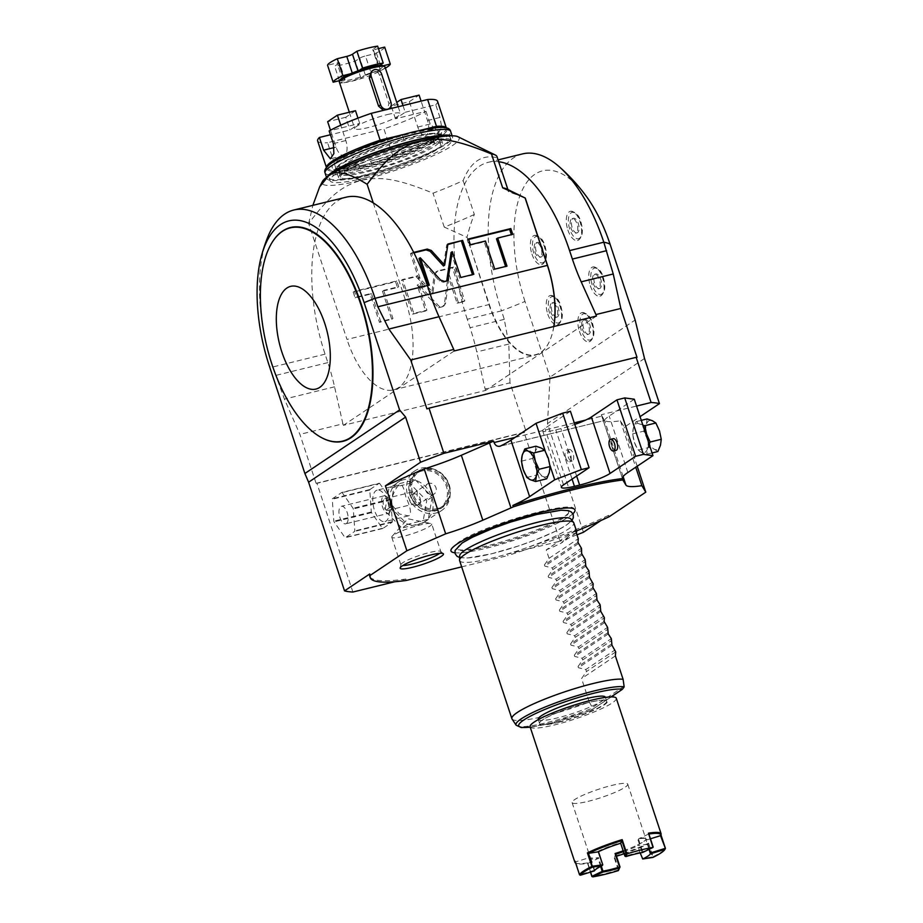 <?xml version="1.0" encoding="UTF-8"?>
<svg xmlns="http://www.w3.org/2000/svg" width="923" height="923" viewBox="0 0 923 923"><rect width="100%" height="100%" fill="white"/><g stroke="black" fill="none" stroke-linecap="round" stroke-linejoin="round"><path stroke-width="0.69" stroke-dasharray="4.62 3.46" d="M461.673 566.872L507.604 555.6L507.131 554.192L560.053 541.213L524.102 432.529L316.947 483.352L352.886 592.035M394.802 581.755L405.808 579.056L406.27 580.463M437.283 508.608A20.894 18.241 -123.9 0 1 412.823 493.401A20.894 18.241 -123.9 0 1 424.303 469.369A20.894 18.241 -123.9 0 1 448.763 484.587A20.894 18.241 -123.9 0 1 437.283 508.608M576.471 530.956A150.334 22.302 -18.3 0 1 507.604 555.6M572.883 513.765A65.302 9.68 161.7 0 1 569.11 516.661A65.302 9.68 -18.3 0 1 510.534 541.397A65.302 9.68 -18.3 0 1 454.912 552.773M634.286 399.209L609.192 416.054A60.133 8.918 161.7 0 0 604.115 420.611L499.712 446.317M570.426 411.243L544.847 428.41A24.056 3.565 161.7 0 0 542.689 430.891A24.056 3.565 161.7 0 0 555.784 429.876L560.953 428.607A24.056 3.565 161.7 0 0 574.787 424.442M500.451 446.051L604.115 420.611L601.877 416.1L585.69 420.069M601.877 416.1L601.404 414.681L636.558 406.062M601.404 414.681A60.133 8.918 161.7 0 0 601.473 415.188A60.133 8.918 161.7 0 0 601.6 415.465L604.461 420.161A60.133 8.918 161.7 0 0 620.371 420.773L624.306 427.222L640.054 416.654M620.371 420.773L635.739 467.223M637.205 466.242L624.306 427.222M647.992 440.652A15.033 6.992 76.2 0 1 647.565 448.359A15.033 6.992 76.2 0 1 641.473 452.443A15.033 6.992 76.2 0 1 634.389 442.255A15.033 6.992 76.2 0 1 633.397 427.995A15.033 6.992 76.2 0 1 639.477 423.911A15.033 6.992 76.2 0 1 643.919 428.341M657.868 451.532L654.407 449.27L649.088 447.47L638.012 450.182L634.389 442.255L632.624 433.879L633.397 427.995L636.016 421.649L642.87 425.168M649.088 447.47L647.311 439.094L643.7 431.168L632.624 433.879M652.065 452.951L646.792 454.243L641.473 452.443L638.012 450.182M649.146 444.125L647.565 448.359L646.792 454.243M616.056 450.355A6.011 2.792 76.2 0 1 612.191 446.155A6.011 2.792 76.2 0 1 613.195 438.679M565.649 457.566A6.011 2.792 -103.8 0 0 569.514 461.777A6.011 2.792 -103.8 0 0 570.518 454.301A6.011 2.792 -103.8 0 0 566.653 450.089A6.011 2.792 -103.8 0 0 565.649 457.566M549.935 465.319L545.331 451.393M549.75 464.754A15.033 6.992 -103.8 0 0 548.32 458.189A15.033 6.992 76.2 0 0 545.678 452.443A15.033 6.992 -103.8 0 0 541.236 448.013A15.033 6.992 -103.8 0 0 535.144 452.097A15.033 6.992 -103.8 0 0 536.148 466.369A15.033 6.992 -103.8 0 0 543.232 476.545A15.033 6.992 -103.8 0 0 549.323 472.461A15.033 6.992 -103.8 0 0 549.75 464.754M521.449 461.154L532.525 458.443L536.148 466.369L537.913 474.745L543.232 476.545L546.693 478.806M526.837 477.456L537.913 474.745M535.917 446.201L535.144 452.097L532.525 458.443M569.237 449.455A6.011 2.792 76.2 0 0 568.233 456.931A6.011 2.792 -103.8 0 0 572.11 461.142A6.011 2.792 -103.8 0 0 573.102 453.666A6.011 2.792 76.2 0 0 569.237 449.455L566.653 450.089M641.289 420.357L636.016 421.649M643.7 431.168L646.319 424.822L647.092 418.927M647.311 439.094A15.033 6.992 76.2 0 1 646.319 424.822A15.033 6.992 76.2 0 1 652.411 420.738A15.033 6.992 76.2 0 1 659.495 430.914A15.033 6.992 -103.8 0 1 660.499 445.186A15.033 6.992 -103.8 0 1 654.407 449.27A15.033 6.992 -103.8 0 1 647.311 439.094M644.508 358.482L547.489 423.588L583.428 532.271M600.908 520.549L608.661 515.346L609.122 516.753M547.489 423.588L550.027 377.149L635.139 320.027M637.008 357.374L426.922 408.924M267.312 238.203A126.278 58.691 -103.8 0 0 272.747 366.985L284.434 399.117L299.906 434.387L316.093 483.306A183.4 27.205 161.7 0 0 316.947 483.352M405.808 579.056A150.334 22.302 -18.3 0 1 369.765 576.229M316.093 483.306L526.179 431.756A183.4 27.205 161.7 0 1 524.102 432.529M510.004 382.837L508.804 344.071L504.293 319.335L501.501 310.866L467.269 319.266L470.072 327.734A120.267 55.899 76.2 0 1 476.764 351.928L485.106 388.952L510.004 382.837L526.179 431.756M485.106 388.952L485.602 390.441L343.402 425.33L342.906 423.83L299.906 434.387M522.556 153.899A126.278 58.691 76.2 0 0 501.501 310.866A183.4 27.205 161.7 0 0 524.991 301.44L550.027 377.149M576.99 534.798A183.4 27.205 -18.3 0 1 560.053 541.213M608.661 515.346A150.334 22.302 -18.3 0 1 507.131 554.192M524.991 301.44A105.06 48.827 76.2 0 1 524.552 185.777A105.06 48.827 76.2 0 1 586.636 196.784M531.948 254.09A15.033 6.992 -103.8 0 0 541.616 264.601A15.033 6.992 -103.8 0 0 544.12 245.922A15.033 6.992 -103.8 0 0 534.452 235.411A15.033 6.992 -103.8 0 0 531.948 254.09M547.801 314.201A15.033 6.992 -103.8 0 0 557.469 324.711A15.033 6.992 -103.8 0 0 559.984 306.021A15.033 6.992 -103.8 0 0 550.316 295.51A15.033 6.992 -103.8 0 0 547.801 314.201M579.425 331.311A15.033 6.992 -103.8 0 0 589.093 341.822A15.033 6.992 -103.8 0 0 591.608 323.142A15.033 6.992 -103.8 0 0 581.94 312.62A15.033 6.992 -103.8 0 0 579.425 331.311M590.305 285.68A15.033 6.992 -103.8 0 0 599.973 296.191A15.033 6.992 -103.8 0 0 602.477 277.5A15.033 6.992 -103.8 0 0 592.808 266.989A15.033 6.992 -103.8 0 0 590.305 285.68M567.864 229.989A15.033 6.992 -103.8 0 0 577.533 240.499A15.033 6.992 -103.8 0 0 580.048 221.808A15.033 6.992 -103.8 0 0 570.368 211.298A15.033 6.992 -103.8 0 0 567.864 229.989M467.269 319.266A126.278 58.691 76.2 0 1 464.431 184.531A126.278 58.691 76.2 0 1 488.336 162.298A126.278 58.691 76.2 0 1 498.443 161.698A126.278 58.691 76.2 0 1 498.697 161.733M506.439 188.834A102.222 15.16 -18.3 0 1 508.25 190.634A102.222 15.16 -18.3 0 1 508.354 191.649L497.151 157.775C482.071 154.06 470.73 161.675 463.138 180.608A102.222 15.16 -18.3 0 1 433.025 193.195C396.798 178.358 380.507 176.455 361.424 180.25A72.156 10.707 -18.3 0 1 322.415 181.508M553.858 326.5A71.856 33.401 -103.8 0 1 550.016 340.16A71.856 33.401 -103.8 0 1 489.317 304.475L467.038 237.13C469.403 227.912 471.826 220.366 474.341 214.482L463.138 180.608M497.047 156.76A102.222 15.16 -18.3 0 1 497.151 157.775M523.779 197.314L508.354 191.649M596.431 316.058L485.602 390.441M553.777 326.523A72.156 33.54 76.2 0 1 549.889 340.449A72.156 33.54 76.2 0 1 535.352 355.078A72.156 33.54 76.2 0 1 488.936 304.613L467.038 237.13M474.341 214.482A102.222 15.16 -18.3 0 1 444.228 227.07L466.646 237.223M444.228 227.07L433.025 193.195M457.889 136.708A72.156 10.707 -18.3 0 1 432.991 155.825A72.156 10.707 -18.3 0 1 361.424 180.25C342.941 185.661 330.261 194.684 308.663 223.528L346.99 339.445L489.317 304.475M434.191 274.65L436.787 271.627L452.374 267.808L463.577 301.683L457.127 303.263L448.047 275.815L444.448 303.99L442.936 306.54L438.621 307.809L417.15 285.219L425.665 310.982L412.604 314.189L401.401 280.315L416.123 276.704L431.814 293.202L434.191 274.65L437.998 270.808L453.597 266.989L464.8 300.863L458.35 302.444L449.27 275.008L445.671 303.171L444.159 305.721L439.833 306.99L418.361 284.399L426.888 310.163L413.827 313.37L402.624 279.496L417.346 275.885L433.037 292.383L435.414 273.831M382.445 291.195L391.744 319.3L379.457 322.323L370.158 294.218L355.124 297.898L353.209 292.13L395.586 281.734L397.49 287.503L382.445 291.195L383.668 290.376L392.967 318.481L380.68 321.504L371.381 293.399L356.336 297.091L354.432 291.31L396.798 280.915L398.713 286.695L383.668 290.376M342.906 423.83L334.564 386.818A120.267 55.899 76.2 0 0 327.873 362.624L325.069 354.155A126.278 58.691 76.2 0 1 314.812 242.138A126.278 58.691 76.2 0 1 346.137 197.187M454.231 350.948L343.402 425.33M373.273 202.91L405.451 300.206A72.156 33.54 76.2 0 1 393.417 389.898A72.156 33.54 76.2 0 1 346.99 339.445M308.663 223.528L312.862 205.344M364.781 178.001A63.895 9.472 -18.3 0 1 329.996 180.689A63.895 9.472 -18.3 0 1 416.538 143.261A63.895 9.472 -18.3 0 1 451.312 140.573A63.895 9.472 -18.3 0 1 364.781 178.001M413.712 252.394L411.67 252.902L422.872 286.776L427.43 285.657M447.92 244.007L446.709 244.826L443.467 265.974M447.84 244.549L446.709 244.826M473.845 274.269L472.472 274.604M460.785 277.477L472.634 275.089M451.047 252.521L459.573 278.284M447.84 280.65L446.697 280.927M419.03 258.567L439.336 280.869L443.386 282.265L446.617 281.469M429.322 285.195L427.949 285.53M422.872 286.776L421.661 287.595L428.11 286.003M411.67 252.902L410.458 253.721L421.661 287.595M413.942 252.856L410.458 253.721M468.619 239.449L467.246 239.784L469.161 245.553L484.194 241.861L493.493 269.966L505.619 266.47M496.482 238.849L511.365 234.673M485.417 241.041L484.194 241.861M494.716 269.147L493.493 269.966M470.372 244.733L469.161 245.553M468.469 238.965L467.246 239.784M512.75 234.338L511.527 235.157M506.992 266.136L505.781 266.955M451.312 140.573L450.378 137.746A63.895 9.472 161.7 0 1 363.847 175.174A63.895 9.472 -18.3 0 1 329.061 177.862A63.895 9.472 -18.3 0 1 330.688 174.516M450.378 137.746A63.895 9.472 161.7 0 0 447.078 136.016M327.261 176.789A66.144 9.807 -18.3 0 0 326.927 178.577A66.144 9.807 -18.3 0 0 362.935 175.785A66.144 9.807 161.7 0 0 452.524 137.031A66.144 9.807 161.7 0 0 451.197 135.796M368.496 175.508A54.722 8.111 -18.3 0 1 338.706 177.804A54.722 8.111 -18.3 0 1 412.823 145.753A54.722 8.111 -18.3 0 1 442.613 143.446A54.722 8.111 -18.3 0 1 368.496 175.508M411.97 146.319A52.611 7.799 161.7 0 0 340.702 177.147A52.611 7.799 161.7 0 0 369.35 174.932A52.611 7.799 161.7 0 0 440.617 144.103A52.611 7.799 161.7 0 0 411.97 146.319M439.498 140.723A52.611 7.799 -18.3 0 0 410.85 142.938A52.611 7.799 161.7 0 0 339.583 173.766A52.611 7.799 161.7 0 0 368.219 171.54A52.611 7.799 -18.3 0 0 439.498 140.723L440.617 144.103M408.658 144.403A47.2 7.003 -18.3 0 1 434.352 142.419A47.2 7.003 -18.3 0 1 370.411 170.074A47.2 7.003 161.7 0 1 344.717 172.059A47.2 7.003 161.7 0 1 408.658 144.403M343.229 167.548A47.2 7.003 161.7 0 1 407.17 139.892A47.2 7.003 -18.3 0 1 432.864 137.908A47.2 7.003 -18.3 0 1 368.923 165.552A47.2 7.003 161.7 0 1 343.229 167.548L344.717 172.059M360.166 168.874L372.2 165.921A54.422 8.076 -18.3 0 0 439.706 135.635A54.422 8.076 -18.3 0 0 415.915 136.581L403.893 139.523A54.422 8.076 161.7 0 0 336.376 169.809A54.422 8.076 161.7 0 0 360.166 168.874L358.586 164.075L336.41 169.509L327.55 142.696L383.91 128.862L392.771 155.687L370.608 161.121L372.2 165.921M370.608 161.121A54.422 8.076 -18.3 0 0 438.125 130.835A54.422 8.076 -18.3 0 0 414.335 131.781L415.915 136.581M414.335 131.781L419.85 130.42M446.397 128.101L446.351 127.928A63.133 9.368 -18.3 0 1 446.397 128.101A63.133 9.368 -18.3 0 1 392.771 155.687M402.336 134.804L403.893 139.523M359.324 149.457A54.422 8.076 161.7 0 0 334.795 165.009A54.422 8.076 161.7 0 0 358.586 164.075M326.511 167.755L326.454 167.582A63.133 9.368 161.7 0 0 326.511 167.755A63.133 9.368 161.7 0 0 336.41 169.509M317.639 140.931A63.133 9.368 161.7 0 0 327.55 142.696M330.422 134.746L331.865 134.4L336.064 147.103A12.022 5.584 -103.8 0 0 343.806 155.514A12.022 5.584 -103.8 0 0 345.813 140.561L340.737 125.216M330.48 130.201L331.865 134.4L349.967 129.958L359.705 123.417L329.153 130.916M355.505 110.714L345.767 117.256L349.967 129.958M345.767 117.256L327.665 121.698M402.993 105.568L405.209 112.26L395.471 118.79L426.022 111.302A63.133 9.368 -18.3 0 1 383.91 128.862M405.209 112.26L435.76 104.761L439.959 117.463L441.667 127.12L438.921 132.174L425.503 135.473A12.022 5.584 -103.8 0 0 427.511 120.521L421.096 101.126M437.537 101.276A63.133 9.368 -18.3 0 1 435.76 104.761M387.337 114.567A24.056 3.565 -18.3 0 1 400.42 113.552A24.056 3.565 -18.3 0 1 367.85 127.651A24.056 3.565 161.7 0 1 354.755 128.655A24.056 3.565 161.7 0 1 387.337 114.567M426.022 111.302L430.222 124.005L438.921 132.174M395.471 118.79L391.271 106.087L409.362 101.645L417.773 127.062A12.022 5.584 -103.8 0 0 425.503 135.473M409.362 101.645L419.111 95.115M391.271 106.087L396.74 102.418M359.705 123.417L357.962 118.132M385.018 66.975A24.056 3.565 -18.3 0 1 352.436 81.062A24.056 3.565 161.7 0 1 339.352 82.078M383.437 110.368L387.383 109.699L388.929 103.63L379.584 75.398C378.257 71.982 376.007 70.448 372.857 70.817L371.346 71.486M340.391 79.643A22.544 3.346 161.7 0 0 340.437 80.405A22.544 3.346 161.7 0 0 343.644 80.843A22.544 3.346 161.7 0 0 352.586 79.251A22.544 3.346 161.7 0 0 364.331 75.767L360.893 78.074A30.067 4.465 -18.3 0 1 340.218 83.151L344.671 80.151L339.076 63.214A4.511 0.669 161.7 0 0 339.479 62.752A4.511 0.669 161.7 0 0 337.022 62.937L327.55 65.268M359.105 70.471L358.078 71.163A4.511 0.669 -18.3 0 1 352.367 73.332L352.263 73.009M350.186 73.875L352.367 73.332M344.671 80.151A4.511 0.669 -18.3 0 0 345.075 79.69A4.511 0.669 -18.3 0 0 342.629 79.874L339.929 80.532M340.218 83.151L339.572 81.224M339.399 80.67L334.611 66.202L339.076 63.214M385.399 68.106A30.067 4.465 -18.3 0 1 380.541 70.575L373.25 72.363A22.544 3.346 -18.3 0 1 364.331 75.767L365.358 75.075A4.511 0.669 -18.3 0 1 371.069 72.894L365.462 55.957A4.511 0.669 161.7 0 0 359.762 58.137L355.297 61.137A30.067 4.465 -18.3 0 1 334.611 66.202M371.069 72.894L373.25 72.363A22.544 3.346 161.7 0 0 382.987 65.821L380.807 66.364A4.511 0.669 -18.3 0 1 378.349 66.548A4.511 0.669 -18.3 0 1 378.753 66.087L373.157 49.15A4.511 0.669 161.7 0 0 372.754 49.611A4.511 0.669 161.7 0 0 375.211 49.415L378.442 48.631M379.78 65.395L378.753 66.087M377.622 46.15L373.157 49.15M384.683 47.096A30.067 4.465 -18.3 0 1 374.934 53.638L365.462 55.957M360.893 78.074L355.297 61.137M380.541 70.575L374.934 53.638M320.581 437.087A110.091 51.169 76.2 0 1 267.059 346.598A110.091 51.169 76.2 0 1 272.62 241.63M431.814 293.202L433.037 292.383M416.123 276.704L417.346 275.885M401.401 280.315L402.624 279.496M412.604 314.189L413.827 313.37M425.665 310.982L426.888 310.163M417.15 285.219L418.361 284.399M438.621 307.809L439.833 306.99M448.047 275.815L449.27 275.008M457.127 303.263L458.35 302.444M463.577 301.683L464.8 300.863M452.374 267.808L453.597 266.989M391.744 319.3L392.967 318.481M397.49 287.503L398.713 286.695M395.586 281.734L396.798 280.915M353.209 292.13L354.432 291.31M355.124 297.898L356.336 297.091M370.158 294.218L371.381 293.399M379.457 322.323L380.68 321.504M541.12 256.986A7.511 3.496 -103.8 0 1 536.286 251.737A7.511 3.496 76.2 0 1 537.532 242.391A7.511 3.496 76.2 0 1 542.366 247.641A7.511 3.496 -103.8 0 1 541.12 256.986L539.828 257.309A7.511 3.496 -103.8 0 0 541.074 247.964A7.511 3.496 -103.8 0 0 536.24 242.703A7.511 3.496 -103.8 0 0 534.994 252.048A7.511 3.496 -103.8 0 0 539.828 257.309M556.973 317.097A7.511 3.496 -103.8 0 1 552.139 311.836A7.511 3.496 76.2 0 1 553.396 302.49A7.511 3.496 76.2 0 1 558.23 307.751A7.511 3.496 -103.8 0 1 556.973 317.097L555.681 317.408A7.511 3.496 -103.8 0 0 556.938 308.063A7.511 3.496 -103.8 0 0 552.104 302.813A7.511 3.496 -103.8 0 0 550.846 312.159A7.511 3.496 -103.8 0 0 555.681 317.408M588.597 334.207A7.511 3.496 -103.8 0 1 583.763 328.946A7.511 3.496 76.2 0 1 585.02 319.612A7.511 3.496 76.2 0 1 589.855 324.861A7.511 3.496 -103.8 0 1 588.597 334.207L587.305 334.53A7.511 3.496 -103.8 0 0 588.562 325.184A7.511 3.496 -103.8 0 0 583.728 319.923A7.511 3.496 -103.8 0 0 582.471 329.269A7.511 3.496 -103.8 0 0 587.305 334.53M599.477 288.576A7.511 3.496 -103.8 0 1 594.631 283.315A7.511 3.496 76.2 0 1 595.889 273.969A7.511 3.496 76.2 0 1 600.723 279.231A7.511 3.496 -103.8 0 1 599.477 288.576L598.185 288.887A7.511 3.496 -103.8 0 0 599.431 279.542A7.511 3.496 -103.8 0 0 594.597 274.293A7.511 3.496 -103.8 0 0 593.339 283.626A7.511 3.496 -103.8 0 0 598.185 288.887M577.037 232.884A7.511 3.496 -103.8 0 1 572.202 227.623A7.511 3.496 76.2 0 1 573.46 218.278A7.511 3.496 76.2 0 1 578.294 223.539A7.511 3.496 -103.8 0 1 577.037 232.884L575.744 233.196A7.511 3.496 -103.8 0 0 577.002 223.851A7.511 3.496 -103.8 0 0 572.168 218.601A7.511 3.496 -103.8 0 0 570.91 227.946A7.511 3.496 -103.8 0 0 575.744 233.196M536.69 514.526A58.564 8.688 -18.3 0 1 568.43 513.315A58.564 8.688 -18.3 0 1 563.33 518.091A58.564 8.688 -18.3 0 1 489.236 546.37A58.564 8.688 -18.3 0 1 458.223 549.773A58.564 8.688 -18.3 0 1 462.608 542.805M459.689 555.738A58.611 8.699 161.7 0 0 491.659 553.754A58.611 8.699 161.7 0 0 565.811 525.452A58.611 8.699 161.7 0 0 570.818 518.991M459.608 560.607A60.133 8.918 -18.3 0 0 505.585 554.515A60.133 8.918 -18.3 0 0 568.406 529.041A60.133 8.918 161.7 0 0 573.783 522.845M611.58 644.035L578.052 666.533L578.456 667.733L585.828 669.544L615.064 649.93M512.046 719.017A60.133 8.918 -18.3 0 0 589.301 702.022L581.559 678.59L586.486 671.529L585.828 669.544M577.971 542.412L544.443 564.911L549.047 558.323L546.243 549.854A60.133 8.918 161.7 0 0 561.011 543.243L570.276 534.682L576.229 533.044A60.133 8.918 161.7 0 0 576.344 532.836M544.443 564.911L544.835 566.111L552.219 567.922L581.455 548.308M581.698 553.708L548.181 576.206L552.785 569.618L552.219 567.922M548.181 576.206L548.574 577.394L555.958 579.217L585.182 559.592M585.436 564.991L551.908 587.49L556.523 580.913L555.958 579.217M551.908 587.49L552.312 588.689L559.696 590.501L588.92 570.887M589.174 576.287L555.646 598.785L560.249 592.197L559.696 590.501M555.646 598.785L556.038 599.985L563.422 601.796L592.658 582.182M592.901 587.582L559.384 610.08L563.988 603.492L563.422 601.796M559.384 610.08L559.776 611.268L567.16 613.091L596.396 593.477M596.639 598.865L563.122 621.364L567.726 614.787L567.16 613.091M563.122 621.364L563.515 622.564L570.899 624.386L600.123 604.761M600.377 610.161L566.849 632.659L571.452 626.071L570.899 624.386M566.849 632.659L567.253 633.859L574.625 635.67L603.861 616.056M604.104 621.456L570.587 643.954L575.191 637.366L574.625 635.67M570.587 643.954L570.979 645.154L578.363 646.965L607.599 627.352M607.842 632.74L574.325 655.249L578.929 648.661L578.363 646.965M574.325 655.249L574.717 656.438L582.101 658.261L611.326 638.635M578.052 666.533L582.655 659.957L582.101 658.261M582.655 659.957L611.891 640.331M615.722 651.903L586.486 671.529M615.364 655.907L581.559 678.59M589.301 702.022L592.601 708.091L591.516 710.006L611.049 696.9M611.257 696.9L591.516 710.006A55.865 8.284 161.7 0 1 530.194 727.116M538.236 719.375A35.328 5.238 161.7 0 0 565.245 715.798A35.328 5.238 161.7 0 0 602.154 700.834A35.328 5.238 161.7 0 0 605.315 697.188M558.807 721.936A35.328 5.238 161.7 0 0 603.492 704.872A35.328 5.238 161.7 0 0 606.653 701.238A35.328 5.238 161.7 0 0 605.073 700.326A35.328 5.238 161.7 0 0 587.42 702.726A35.328 5.238 161.7 0 0 542.736 719.778A35.328 5.238 161.7 0 0 540.301 721.751A35.328 5.238 161.7 0 0 539.574 723.424A35.328 5.238 161.7 0 0 558.807 721.936M616.276 698.261A45.4 6.738 161.7 0 1 554.792 724.855A45.4 6.738 -18.3 0 1 530.079 726.77M587.536 862.867A45.4 6.738 -18.3 0 1 575.687 863.074A45.4 6.738 -18.3 0 1 575.652 863.051L576.621 863.524A44.65 6.623 161.7 0 0 587.916 863.374L590.628 872.05L587.536 862.867M618.71 869.974L618.283 869.974A45.4 6.738 161.7 0 1 604.08 873.908A45.4 6.738 -18.3 0 1 592.024 876.412L591.92 876.55M587.916 863.374L597.839 858.586A30.067 4.465 161.7 0 1 589.751 857.502L575.94 861.77A44.65 6.623 161.7 0 0 576.621 863.524M575.94 861.77L575.041 861.194M579.69 874.912L575.675 861.644M598.185 851.837L598.104 851.237A29.317 4.35 161.7 0 1 620.902 842.526L620.579 843.034M620.694 843.253L625.379 856.083A29.317 4.35 -18.3 0 1 634.343 853.602A29.317 4.35 161.7 0 1 641.993 852.01L642.708 851.779L638.393 838.73L637.505 838.453A29.317 4.35 161.7 0 1 645.304 838.303L646.238 838.753A30.067 4.465 161.7 0 0 638.612 838.857L638.393 838.73M588.055 801.36A29.317 4.35 161.7 0 0 627.755 784.192A29.317 4.35 161.7 0 0 611.799 785.427A29.317 4.35 161.7 0 0 572.098 802.595A29.317 4.35 161.7 0 0 588.055 801.36M623.163 850.844A29.317 4.35 161.7 0 0 645.823 838.811A29.317 4.35 161.7 0 0 645.304 838.303M589.751 857.502L590.259 856.509A29.317 4.35 161.7 0 0 590.27 856.498A29.317 4.35 161.7 0 0 590.155 857.225A29.317 4.35 161.7 0 0 598.473 857.582L597.839 858.586M594.62 870.297L590.282 856.486L589.889 857.236L594.204 870.285L594.758 870.031A29.317 4.35 -18.3 0 1 602.581 864.782L602.777 864.828M623.44 851.652A30.067 4.465 161.7 0 0 638.255 845.606L637.551 844.995A29.34 4.35 161.7 0 0 645.788 839.469L646.7 839.942A30.067 4.465 161.7 0 0 646.238 838.753M648.442 833.169L652.919 846.841L642.708 851.779M624.121 853.717A44.65 6.623 161.7 0 0 647.934 844.107L652.319 856.936L653.057 856.694A45.4 6.738 161.7 0 0 665.345 848.537M648.004 843.899L648.569 843.149A45.4 6.738 -18.3 0 1 613.807 856.417L614.614 856.832A44.65 6.623 161.7 0 0 616.472 856.244M594.204 870.285L579.99 874.681M598.323 851.779L602.581 864.782M615.756 854.19L614.614 856.832M647.934 844.107L638.255 845.606M640.17 852.921L637.551 844.995M652.319 856.936L642.027 858.528M649.054 849.368L645.788 839.469M646.7 839.942L650.45 838.788M648.534 834.069L638.612 838.857M576.229 533.044L561.011 543.243M575.479 530.24L546.243 549.854M549.047 558.323L578.283 538.709M552.785 569.618L582.009 550.004M556.523 580.913L585.747 561.288M560.249 592.197L589.485 572.583M563.988 603.492L593.212 583.878M567.726 614.787L596.95 595.162M571.452 626.071L600.688 606.457M575.191 637.366L604.415 617.752M578.929 648.661L608.153 629.036M439.706 553.315A21.044 3.127 161.7 0 0 440.871 551.666A21.044 3.127 161.7 0 0 440.709 551.435A21.044 3.127 161.7 0 0 423.922 554.042A21.044 3.127 161.7 0 0 402.786 562.707A21.044 3.127 161.7 0 0 400.894 564.599A21.044 3.127 161.7 0 0 400.905 564.876A21.044 3.127 161.7 0 0 402.832 565.511M431.733 524.01A21.044 3.127 161.7 0 1 429.841 526.179A21.044 3.127 -18.3 0 1 407.862 535.098A21.044 3.127 -18.3 0 1 391.767 537.232A21.044 3.127 -18.3 0 1 392.148 536.286A21.044 3.127 -18.3 0 1 393.648 535.063A21.044 3.127 161.7 0 1 413.135 526.895A21.044 3.127 161.7 0 1 430.845 523.479A21.044 3.127 161.7 0 1 431.733 524.01L440.871 551.666M437.202 509.704A21.794 19.025 -123.9 0 1 412.95 496.932A21.794 19.025 -123.9 0 1 418.281 471.134A21.794 19.025 -123.9 0 1 423.657 468.769A21.794 19.025 -123.9 0 1 447.909 481.541A21.794 19.025 -123.9 0 1 442.579 507.338A21.794 19.025 -123.9 0 1 437.202 509.704M416.573 472.288A21.794 19.025 -123.9 0 0 411.243 498.074A21.794 19.025 -123.9 0 0 435.494 510.846A21.794 19.025 56.1 0 0 440.871 508.481A21.794 19.025 56.1 0 0 446.201 482.694A21.794 19.025 56.1 0 0 421.961 469.911A21.794 19.025 -123.9 0 0 416.573 472.288L418.281 471.134M421.869 471.007A20.894 18.241 56.1 0 0 410.389 495.04A20.894 18.241 56.1 0 0 434.848 510.246A20.894 18.241 56.1 0 0 446.328 486.213A20.894 18.241 56.1 0 0 421.869 471.007M448.913 485.59A23.906 20.86 -123.9 0 1 441.679 510.477A23.906 20.86 -123.9 0 1 407.804 495.674A23.906 20.86 -123.9 0 1 415.038 470.776A23.906 20.86 -123.9 0 1 448.913 485.59M392.702 505.804L399.371 513.973L408.439 515.865L409.789 515.299C411.404 512.288 410.089 506.185 405.855 496.978C403.951 487.621 401.897 483.56 399.705 484.806C396.728 485.763 389.183 498.801 392.702 505.804M390.983 507.777A23.906 20.86 -123.9 0 1 390.752 507.119A23.906 20.86 -123.9 0 1 390.544 506.45A23.906 20.86 -123.9 0 1 394.19 485.625A23.906 20.86 -123.9 0 1 395.032 484.702A23.906 20.86 -123.9 0 1 397.986 482.221A23.906 20.86 -123.9 0 1 414.519 479.925A23.906 20.86 -123.9 0 1 415.8 480.329A23.906 20.86 -123.9 0 1 431.629 496.366A23.906 20.86 -123.9 0 1 431.86 497.024A23.906 20.86 -123.9 0 1 432.079 497.693A23.906 20.86 -123.9 0 1 428.422 518.518A23.906 20.86 -123.9 0 1 427.591 519.441A23.906 20.86 -123.9 0 1 424.626 521.922A23.906 20.86 -123.9 0 1 408.104 524.218A23.906 20.86 -123.9 0 1 406.824 523.814A23.906 20.86 -123.9 0 1 390.983 507.777L390.406 507.2L394.329 484.875L415.223 479.752L432.206 496.943L428.295 519.268L407.389 524.391L390.983 507.777M408.439 515.865L384.926 521.633A16.233 7.546 76.2 0 0 386.091 521.103A16.233 7.546 -103.8 0 0 388.029 502.747A16.233 7.546 -103.8 0 0 377.184 490.101L399.705 484.806M377.184 490.101A16.233 7.546 -103.8 0 0 376.007 490.621A16.233 7.546 76.2 0 0 374.069 508.977A16.233 7.546 76.2 0 0 384.926 521.633M407.389 524.391L401.909 528.071L384.926 510.881L388.848 488.555L409.743 483.421L426.726 500.624L422.815 522.949L401.909 528.071M390.406 507.2L384.926 510.881M428.295 519.268L422.815 522.949M432.206 496.943L426.726 500.624M415.223 479.752L409.743 483.421M394.329 484.875L388.848 488.555M379.295 483.237A23.756 11.041 -103.8 0 1 379.653 483.41L390.556 499.078A23.756 11.041 -103.8 0 1 390.787 499.747L392.321 521.691A23.756 11.041 -103.8 0 1 392.183 522.199L382.803 528.487A23.756 11.041 76.2 0 1 382.445 528.325L371.542 512.657A23.756 11.041 76.2 0 1 371.323 511.988L369.788 490.032A23.756 11.041 76.2 0 1 369.927 489.525L379.295 483.237L341.81 492.444L332.43 498.732A23.756 11.041 76.2 0 0 332.292 499.228L333.826 521.183A23.756 11.041 76.2 0 0 334.057 521.853L344.96 537.521A23.756 11.041 76.2 0 0 345.317 537.682L354.686 531.394A23.756 11.041 -103.8 0 0 354.824 530.898L353.29 508.942A23.756 11.041 -103.8 0 0 353.071 508.273L342.168 492.605A23.756 11.041 -103.8 0 0 341.81 492.444M392.183 522.199L354.686 531.394M382.803 528.487L345.317 537.682M346.367 523.526A9.022 4.188 -103.8 0 0 347.44 513.326A9.022 4.188 -103.8 0 0 341.418 506.3A9.022 4.188 -103.8 0 0 340.76 506.589A9.022 4.188 76.2 0 0 339.687 516.788A9.022 4.188 76.2 0 0 345.71 523.826A9.022 4.188 76.2 0 0 346.367 523.526M382.445 528.325L344.96 537.521M371.542 512.657L334.057 521.853M371.323 511.988L333.826 521.183M369.788 490.032L332.292 499.228M369.927 489.525L332.43 498.732M379.653 483.41L342.168 492.605M390.556 499.078L353.071 508.273M390.787 499.747L353.29 508.942M392.321 521.691L354.824 530.898M388.375 513.361A9.022 4.188 76.2 0 0 389.021 513.061A9.022 4.188 -103.8 0 0 390.094 502.862A9.022 4.188 -103.8 0 0 384.072 495.836A9.022 4.188 -103.8 0 0 383.426 496.124A9.022 4.188 76.2 0 0 382.341 506.323A9.022 4.188 76.2 0 0 388.375 513.361L345.71 523.826M388.664 502.966A6.011 2.792 76.2 0 1 387.66 510.431A6.011 2.792 76.2 0 1 383.783 506.231A6.011 2.792 76.2 0 1 384.787 498.755A6.011 2.792 76.2 0 1 388.664 502.966M427.441 483.998A6.011 5.25 -123.9 0 1 435.968 487.725A6.011 5.25 -123.9 0 1 434.145 493.99A6.011 5.25 -123.9 0 1 425.618 490.263A6.011 5.25 -123.9 0 1 427.441 483.998L417.219 490.863L417.104 495.986L420.957 501.72A6.011 2.792 76.2 0 1 419.977 502.504A6.011 2.792 76.2 0 1 419.734 502.539C415.281 502.77 412.777 501.674 412.223 499.251C411.231 497.001 412.535 494.451 416.123 491.613A6.011 2.792 76.2 0 1 417.104 490.828A6.011 2.792 76.2 0 1 417.346 490.794L411.612 494.624A6.011 5.25 -123.9 0 1 420.138 498.351A6.011 5.25 -123.9 0 1 418.315 504.616A6.011 5.25 -123.9 0 1 409.789 500.889A6.011 5.25 -123.9 0 1 411.612 494.624M420.957 501.72L419.734 502.539M574.268 422.872L515.057 437.398M623.117 476.568L604.461 420.161M622.414 478.402L601.6 415.465M627.859 472.507L609.192 416.054M576.644 476.06L560.953 428.607M572.075 479.129L555.784 429.876M563.515 484.875L544.847 428.41M325.069 354.155L272.747 366.985A183.4 27.205 -18.3 0 1 269.401 366.2M405.451 300.206L430.233 294.125M444.598 281.446L443.386 282.265M440.548 280.05L439.336 280.869M325.058 172.924A66.144 9.807 161.7 0 0 361.066 170.144A66.144 9.807 161.7 0 0 450.655 131.389M361.343 166.498A63.133 9.368 161.7 0 0 441.217 136.016A63.133 9.368 161.7 0 0 412.5 132.174A63.133 9.368 161.7 0 0 332.626 162.656A63.133 9.368 161.7 0 0 361.343 166.498M363.535 165.032A57.722 8.561 161.7 0 0 436.567 137.158A57.722 8.561 161.7 0 0 410.308 133.639A57.722 8.561 161.7 0 0 337.287 161.513A57.722 8.561 161.7 0 0 363.535 165.032M365.693 167.04A54.722 8.111 161.7 0 0 439.81 134.977A54.722 8.111 161.7 0 0 410.02 137.285A54.722 8.111 161.7 0 0 335.903 169.336A54.722 8.111 161.7 0 0 365.693 167.04M336.064 147.103L334.207 147.553M417.773 127.062L430.222 124.005M427.511 120.521L439.959 117.463M345.813 140.561L333.365 143.619M388.929 103.63L390.937 102.28M379.584 75.398L381.603 74.048M342.629 79.874L337.022 62.937M365.358 75.075L359.762 58.137M380.807 66.364L380.484 65.36M380.357 65.002L375.211 49.415M327.873 362.624L275.55 375.465M334.564 386.818L284.434 399.117M436.787 271.627L437.998 270.808M441.852 307.013L443.075 306.194M444.448 303.99L445.671 303.171M508.804 344.071L476.764 351.928M504.293 319.335L470.072 327.734M544.801 246.014A13.533 6.288 76.2 0 1 543.532 262.397A13.533 6.288 76.2 0 1 533.84 253.364A13.533 6.288 76.2 0 1 535.121 236.992A13.533 6.288 76.2 0 1 544.801 246.014M560.665 306.113A13.533 6.288 76.2 0 1 559.384 322.496A13.533 6.288 76.2 0 1 549.704 313.474A13.533 6.288 76.2 0 1 550.985 297.091A13.533 6.288 76.2 0 1 560.665 306.113M592.289 323.235A13.533 6.288 76.2 0 1 591.008 339.606A13.533 6.288 76.2 0 1 581.328 330.584A13.533 6.288 76.2 0 1 582.609 314.201A13.533 6.288 76.2 0 1 592.289 323.235M603.157 277.592A13.533 6.288 76.2 0 1 601.888 293.976A13.533 6.288 76.2 0 1 592.197 284.953A13.533 6.288 76.2 0 1 593.477 268.57A13.533 6.288 76.2 0 1 603.157 277.592M580.729 221.901A13.533 6.288 76.2 0 1 579.448 238.284A13.533 6.288 76.2 0 1 569.768 229.262A13.533 6.288 76.2 0 1 571.049 212.878A13.533 6.288 76.2 0 1 580.729 221.901M611.972 645.235L578.456 667.733M624.11 686.25L592.404 707.526M516.13 725.19A58.195 8.63 161.7 0 0 592.601 708.091M558.565 722.328A36.078 5.353 161.7 0 0 604.207 704.907A36.078 5.353 161.7 0 0 587.789 702.703A36.078 5.353 -18.3 0 0 542.147 720.125A36.078 5.353 -18.3 0 0 558.565 722.328M641.993 852.01L637.505 838.453M601.288 866.074L598.473 857.582M648.569 843.149L653.057 856.694M618.283 869.974L613.807 856.417M618.848 869.708L614.533 856.671M600.608 866.432L597.919 858.309M578.363 543.612L544.835 566.111M582.101 554.896L548.574 577.394M585.828 566.191L552.312 588.689M589.566 577.486L556.038 599.985M593.304 588.77L559.776 611.268M597.031 600.065L563.515 622.564M600.769 611.361L567.253 633.859M604.507 622.656L570.979 645.154M608.234 633.939L574.717 656.438M601.473 415.188L622.944 480.122M542.689 430.891L561.369 487.344M572.11 461.142L569.514 461.777M488.336 162.298L498.085 159.898M508.25 190.634L507.892 189.55M393.417 389.898L535.352 355.078M329.996 180.689L329.061 177.862M452.524 137.031L452.12 135.796M326.927 178.577L326.511 177.331M338.706 177.804L335.384 168.586L339.064 169.013C344.464 168.978 352.69 167.617 363.754 164.929C399.463 157.556 446.617 133.5 439.786 134.066L442.613 143.446M339.583 173.766L340.702 177.147M432.864 137.908L434.352 142.419M438.125 130.835L439.706 135.635M334.795 165.009L336.376 169.809M343.806 155.514L330.388 158.802M398.171 106.745L400.42 113.552M387.383 109.699L388.098 109.214M349.321 112.237L354.755 128.655M378.349 66.548L372.754 49.611M345.075 79.69L339.479 62.752M436.925 271.281L435.702 272.1M444.159 305.721L442.936 306.54M534.452 235.411C539.736 235.85 543.232 239.334 544.939 245.853C547.743 255.625 546.635 261.867 541.616 264.601M537.532 242.391L536.24 242.703M550.316 295.51C555.588 295.96 559.084 299.444 560.803 305.963C563.607 315.724 562.488 321.977 557.469 324.711M553.396 302.49L552.104 302.813M581.94 312.62C587.213 313.07 590.708 316.554 592.428 323.073C595.231 332.834 594.112 339.087 589.093 341.822M585.02 319.612L583.728 319.923M592.808 266.989C598.092 267.439 601.588 270.924 603.296 277.442C606.099 287.203 604.992 293.456 599.973 296.191M595.889 273.969L594.597 274.293M570.368 211.298C575.652 211.748 579.148 215.232 580.855 221.751C583.659 231.511 582.551 237.765 577.533 240.499M573.46 218.278L572.168 218.601M458.223 549.773L462.411 550.05C470.961 549.612 482.96 547.235 498.408 542.897C528.268 534.094 550.339 525.268 564.645 516.442L568.43 513.315M451.116 549.52L458.12 542.586C481.656 525.441 571.706 499.989 573.991 508.885M459.619 557.538L467.211 558.057L491.521 553.8L518.011 546.116L536.205 539.597L555.854 531.083L566.168 525.325L571.937 520.399M530.217 727.197L551.862 722.824L591.77 709.937M538.305 719.594L539.574 723.424M605.396 697.407L606.653 701.238M540.301 721.751C543.405 717.656 569.064 707.11 587.686 702.761C596.523 700.661 602.315 699.842 605.073 700.326M587.432 862.982L590.455 872.108M627.755 784.192L645.823 838.811M572.098 802.595L590.155 857.225M440.709 551.435L443.282 553.685M400.894 564.599L400.178 567.945M391.767 537.232L400.905 564.876M392.148 536.286L407.816 518.749L430.845 523.479M440.871 508.481L442.579 507.338M441.679 510.477L424.626 521.922M415.038 470.776L397.986 482.221M384.072 495.836L341.418 506.3M387.66 510.431L419.977 502.504M434.145 493.99L418.315 504.616M384.787 498.755L417.104 490.828"/><path stroke-width="1.38" d="M364.112 302.629A183.4 27.205 -18.3 0 1 375.05 298.325A126.278 58.691 -103.8 0 0 293.814 210.017A126.278 58.691 -103.8 0 0 267.312 238.203A183.4 183.4 0 0 0 261.74 254.863A116.909 54.33 -103.8 0 1 364.112 302.629L399.601 409.939L405.612 417.092L308.594 482.198L344.533 590.882L369.754 573.956A150.334 22.302 -18.3 0 0 369.765 576.229L370.238 577.636A150.334 22.302 -18.3 0 0 406.27 580.463L461.673 566.872M344.533 590.882A183.4 27.205 -18.3 0 0 352.886 592.035L394.802 581.755M513.326 506.865L512.853 505.446A150.334 22.302 -18.3 0 1 622.448 478.564L622.91 479.972A150.334 22.302 161.7 0 0 513.326 506.865A60.133 8.918 161.7 0 1 510.973 507.904L482.81 520.203L461.338 455.27L489.502 442.971A60.133 8.918 161.7 0 0 493.62 441.125L494.082 442.544C495.432 445.74 497.555 446.905 500.451 446.051A60.133 8.918 161.7 0 0 510.938 440.156L536.044 423.311L562.661 413.146L570.426 411.243L589.093 467.707L563.515 484.875A24.056 3.565 161.7 0 0 561.369 487.344A24.056 3.565 161.7 0 0 574.464 486.34L579.632 485.071A24.056 3.565 161.7 0 0 610.057 473.453L635.635 456.285L643.389 454.381L652.965 455.662L647.992 440.652A15.033 6.992 -103.8 0 0 646.573 434.087L650.184 442.013L649.146 444.125M622.91 479.972A60.133 8.918 161.7 0 0 622.944 480.122A60.133 8.918 161.7 0 0 623.083 480.398L625.932 485.083A60.133 8.918 161.7 0 0 641.854 485.694L645.777 492.155L637.205 466.242M576.471 530.956A150.334 22.302 -18.3 0 0 609.122 516.753L645.777 492.155M370.238 577.636A150.334 22.302 -18.3 0 1 370.227 575.364L406.881 550.766L445.671 533.829A60.133 8.918 161.7 0 0 482.81 520.203M454.912 552.773A65.302 9.68 -18.3 0 1 451.116 549.52A65.302 9.68 -18.3 0 1 456.804 544.212A65.302 9.68 161.7 0 1 520.907 517.768A65.302 9.68 161.7 0 1 573.991 508.885A65.302 9.68 161.7 0 1 572.883 513.765M441.413 556.281A22.787 3.38 161.7 0 0 443.282 553.685A22.787 3.38 161.7 0 0 425.111 556.523A22.787 3.38 161.7 0 0 402.232 565.903A22.787 3.38 161.7 0 0 400.178 567.945A22.787 3.38 161.7 0 0 416.7 566.203A22.787 3.38 161.7 0 0 441.413 556.281M512.853 505.446A60.133 8.918 161.7 0 0 529.617 496.62L510.938 440.156M589.093 467.707L581.34 469.611L554.711 479.775L529.617 496.62M622.448 478.564A60.133 8.918 161.7 0 1 627.859 472.507L652.965 455.662M499.712 446.317L500.451 446.051M635.635 456.285L616.956 399.832L624.721 397.928L634.286 399.209L647.992 440.652M616.956 399.832L591.389 417A24.056 3.565 161.7 0 1 574.787 424.442M636.558 406.062L651.096 402.497L636.155 357.328L428.999 408.151L443.928 453.32L493.62 441.125M498.085 159.898L522.556 153.899A126.278 58.691 76.2 0 1 559.084 166.613A183.4 183.4 0 0 1 586.636 196.784A105.06 48.827 76.2 0 1 610.103 244.318L635.139 320.027L644.508 358.482L659.449 403.639A183.4 27.205 161.7 0 0 651.096 402.497M659.449 403.639L640.054 416.654M635.739 467.223L641.854 485.694M641.289 420.357L647.092 418.927L652.411 420.738L655.872 422.988L659.495 430.914L661.26 439.29L660.499 445.186L657.868 451.532L652.065 452.951M661.26 439.29L650.184 442.013M643.919 428.341A15.033 6.992 76.2 0 1 646.573 434.087L644.796 425.711L642.87 425.168M643.389 454.381L624.721 397.928M613.195 438.679A6.011 2.792 76.2 0 1 617.06 442.878A6.011 2.792 76.2 0 1 616.056 450.355L613.472 450.989A6.011 2.792 -103.8 0 0 614.476 443.513A6.011 2.792 76.2 0 0 610.611 439.313L613.195 438.679M581.34 469.611L562.661 413.146M545.331 451.393L536.044 423.311M554.711 479.775L549.935 465.319M550.085 466.565L548.32 458.189L544.697 450.262L541.236 448.013L535.917 446.201L524.841 448.924L522.222 455.27L521.449 461.154L523.214 469.53L526.837 477.456L530.298 479.718L535.617 481.518L546.693 478.806L549.323 472.461L550.085 466.565L539.009 469.288L535.398 461.362L533.621 452.985L544.697 450.262M533.621 452.985L528.302 451.185L524.841 448.924M535.617 481.518L536.39 475.633A15.033 6.992 -103.8 0 0 535.398 461.362A15.033 6.992 76.2 0 0 528.302 451.185A15.033 6.992 76.2 0 0 522.222 455.27A15.033 6.992 76.2 0 0 523.214 469.53A15.033 6.992 -103.8 0 0 530.298 479.718A15.033 6.992 -103.8 0 0 536.39 475.633L539.009 469.288M613.472 450.989A6.011 2.792 -103.8 0 1 609.607 446.79A6.011 2.792 76.2 0 1 610.611 439.313M655.872 422.988L644.796 425.711M576.99 534.798A183.4 27.205 -18.3 0 0 583.428 532.271L600.908 520.549M559.084 166.613A126.278 58.691 76.2 0 1 603.804 242.207L613.241 273.981L620.833 308.455L637.008 357.374A183.4 27.205 161.7 0 0 636.155 357.328M428.999 408.151A183.4 27.205 161.7 0 0 426.922 408.924L410.735 360.005L388.871 329.026L377.853 306.794L375.05 298.325L427.372 285.495L430.176 293.964L377.853 306.794M620.833 308.455L595.935 314.558L596.431 316.058L454.231 350.948L453.735 349.448L410.735 360.005M443.928 453.32A183.4 27.205 161.7 0 0 420.553 462.25L385.41 485.833L424.199 468.907A60.133 8.918 161.7 0 0 461.338 455.27M405.612 417.092L420.553 462.25M406.881 550.766L385.41 485.833M369.754 573.956L370.227 575.364M399.601 409.939L304.89 473.511L308.594 482.198M261.74 254.863A116.909 54.33 -103.8 0 0 269.401 366.2L304.89 473.511M498.697 161.733A126.278 58.691 76.2 0 1 569.572 250.606L572.375 259.075A120.267 55.899 76.2 0 0 581.202 281.838L595.935 314.558M502.689 187.842A102.222 15.16 -18.3 0 1 506.439 188.834L525.256 198.053L502.689 187.842L491.486 153.968A102.222 15.16 -18.3 0 1 495.236 154.96A102.222 15.16 -18.3 0 1 497.047 156.76L507.892 189.55M553.858 326.5A71.856 33.401 -103.8 0 0 547.535 265.397L547.397 265.386A72.156 33.54 76.2 0 1 553.777 326.523M525.256 198.053L547.535 265.397M525.106 197.983L547.397 265.386L430.233 294.125M491.486 153.968C455.27 139.131 438.967 137.215 419.884 141.011A72.156 10.707 -18.3 0 1 457.889 136.708L495.236 154.96M453.735 349.448L439.002 316.727A120.267 55.899 76.2 0 1 430.176 293.964M293.814 210.017L346.137 197.187A126.278 58.691 76.2 0 1 373.273 202.91A126.278 58.691 76.2 0 1 427.372 285.495M312.862 205.344L319.658 186.838L328.611 175.855A72.156 10.707 -18.3 0 1 419.884 141.011C401.413 146.422 388.733 155.433 367.123 184.3C348.421 172.578 335.58 169.763 328.611 175.855A72.156 10.707 -18.3 0 0 322.415 181.508L319.658 186.838M367.123 184.3L373.273 202.91M427.43 285.657L429.322 285.195L420.253 257.748L440.548 280.05L444.598 281.446L447.84 280.65L452.27 251.702L460.785 277.477L473.845 274.269L462.642 240.395L447.92 244.007L444.69 265.155L431.318 250.468L427.268 249.072L413.712 252.394M485.417 241.041L494.716 269.147L506.992 266.136L497.705 238.03L512.75 234.338L510.834 228.569L468.469 238.965L470.372 244.733L485.417 241.041M444.69 265.155L443.467 265.974L430.095 251.275L426.045 249.891L413.942 252.856M462.642 240.395L447.84 244.549M472.472 274.604L461.431 241.215M452.27 251.702L451.047 252.521L446.697 280.927M420.253 257.748L419.03 258.567L427.949 285.53M511.365 234.673L509.623 229.389L468.619 239.449M505.619 266.47L496.482 238.849L497.705 238.03M510.834 228.569L509.623 229.389M330.688 174.516A63.895 9.472 -18.3 0 1 415.604 140.434A63.895 9.472 161.7 0 1 447.078 136.016M451.197 135.796A66.144 9.807 161.7 0 0 416.515 139.823A66.144 9.807 -18.3 0 0 327.261 176.789M419.85 130.42L436.498 126.336A63.133 9.368 -18.3 0 1 446.328 127.928L437.537 101.276A63.133 9.368 -18.3 0 0 427.626 99.522L436.498 126.336M427.626 99.522L371.265 113.344L380.138 140.169L402.336 134.804M402.301 134.723A54.422 8.076 161.7 0 0 359.324 149.457M380.138 140.169A63.133 9.368 161.7 0 0 326.465 167.571L317.639 140.931A63.133 9.368 161.7 0 1 319.416 137.458L323.615 150.161L330.388 158.802L333.895 153.564L333.365 143.619L329.153 130.916A63.133 9.368 161.7 0 1 371.265 113.344M319.416 137.458L330.422 134.746M340.737 125.216L337.403 115.156L327.665 121.698L330.48 130.201M396.74 102.418L401.009 99.557L419.111 95.115L421.096 101.126M401.009 99.557L402.993 105.568M357.962 118.132L355.505 110.714L337.403 115.156M359.105 70.471L362.543 68.164A30.067 4.465 -18.3 0 1 383.218 63.087L379.78 65.395A22.544 3.346 161.7 0 0 370.85 66.987A22.544 3.346 161.7 0 0 359.105 70.471A22.544 3.346 161.7 0 0 350.186 73.875A22.544 3.346 161.7 0 0 340.391 79.643L339.433 81.489A24.056 3.565 161.7 0 1 371.923 67.99A24.056 3.565 -18.3 0 1 384.591 66.548A24.056 3.565 -18.3 0 1 385.018 66.975L398.171 106.745M380.599 104.807A6.011 5.25 56.1 0 0 389.125 108.533A6.011 5.25 56.1 0 0 390.937 102.28L381.603 74.048A6.011 5.25 56.1 0 0 373.077 70.321A6.011 5.25 56.1 0 0 371.265 76.586L380.599 104.807L378.58 106.168L383.437 110.368M373.077 70.321L371.346 71.486L369.246 77.936L378.58 106.168M339.433 81.489A24.056 3.565 161.7 0 0 339.352 82.078L349.321 112.237M339.929 80.532L333.145 82.205A30.067 4.465 -18.3 0 1 342.894 75.663L337.287 58.726L346.771 56.395A4.511 0.669 161.7 0 0 352.471 54.215L356.936 51.227A30.067 4.465 -18.3 0 1 377.622 46.15L383.218 63.087M362.543 68.164L356.936 51.227M342.894 75.663L350.186 73.875M333.145 82.205L327.55 65.268A30.067 4.465 -18.3 0 1 337.287 58.726M379.78 65.395A22.544 3.346 -18.3 0 1 382.722 65.637L384.591 66.548M378.442 48.631L384.683 47.096L390.279 64.033A30.067 4.465 -18.3 0 1 385.399 68.106M383.068 65.81L390.279 64.033M272.62 241.63A110.091 51.169 76.2 0 1 272.735 241.457A110.091 51.169 76.2 0 1 282.565 231.05A110.091 51.169 76.2 0 1 361.355 304.486A110.091 51.169 76.2 0 1 350.936 437.779A110.091 51.169 76.2 0 1 320.754 437.19A110.091 51.169 76.2 0 1 320.581 437.087M350.509 437.583A109.791 51.03 76.2 0 1 320.408 436.994A109.791 51.03 76.2 0 1 266.862 346.656A109.791 51.03 76.2 0 1 272.516 241.791A109.791 51.03 76.2 0 1 282.334 231.408A109.791 51.03 -103.8 0 1 360.893 304.648A109.791 51.03 -103.8 0 1 350.509 437.583M319.739 387.372A52.899 24.586 -103.8 0 0 324.734 323.327A52.899 24.586 -103.8 0 0 286.891 288.045A52.899 24.586 76.2 0 0 281.884 352.09A52.899 24.586 76.2 0 0 319.739 387.372M424.199 468.907L445.671 533.829M462.608 542.805A58.564 8.688 -18.3 0 1 536.69 514.526M573.552 522.406L570.818 518.991A58.611 8.699 161.7 0 0 539.147 521.876A58.611 8.699 161.7 0 0 464.996 550.189A58.611 8.699 161.7 0 0 459.689 555.738L459.539 560.123A60.133 8.918 -18.3 0 1 464.984 554.411A60.133 8.918 161.7 0 1 526.272 529.387A60.133 8.918 161.7 0 1 573.552 522.406A60.133 8.918 161.7 0 1 573.783 522.845L576.587 531.313A60.133 8.918 161.7 0 0 575.479 530.24L578.283 538.709L577.971 542.412L581.455 548.308L581.698 553.708L585.182 559.592L585.828 566.191L588.92 570.887L589.566 577.486L593.212 583.878L592.901 587.582L596.396 593.477L597.031 600.065L600.123 604.761L600.769 611.361L604.415 617.752L604.104 621.456L607.599 627.352L608.234 633.939L611.326 638.635L611.972 645.235L615.722 651.903L615.364 655.907L623.106 679.328A60.133 8.918 161.7 0 0 572.214 689.4A60.133 8.918 161.7 0 0 517.272 712.498A60.133 8.918 -18.3 0 0 511.884 718.694A60.133 8.918 -18.3 0 0 512.046 719.017L516.13 725.19L521.241 727.543L530.217 727.197M511.884 718.694L459.608 560.607A60.133 8.918 -18.3 0 1 459.539 560.123M576.344 532.836A60.133 8.918 161.7 0 0 576.587 531.313M611.049 696.9L622.367 689.308L624.167 686.897L623.106 679.328M530.194 727.116A55.865 8.284 161.7 0 1 546.762 708.656A55.865 8.284 161.7 0 1 622.367 689.308L611.257 696.9M605.396 697.407L605.315 697.188A35.328 5.238 161.7 0 0 578.306 700.765A35.328 5.238 161.7 0 0 541.397 715.74A35.328 5.238 161.7 0 0 538.236 719.375L538.305 719.594M575.652 863.051A45.4 6.738 -18.3 0 1 574.891 862.278L530.079 726.77A45.4 6.738 -18.3 0 1 591.574 700.176A45.4 6.738 161.7 0 1 616.276 698.261L661.099 833.757A45.4 6.738 -18.3 0 1 660.949 834.842L665.425 848.399A45.4 6.738 161.7 0 0 665.425 848.399L665.356 848.525A45.4 6.738 161.7 0 0 665.402 848.433L660.51 835.673A44.65 6.623 161.7 0 0 648.869 834.011M574.891 862.278A45.4 6.738 -18.3 0 1 575.041 861.194L579.517 874.739A45.4 6.738 -18.3 0 1 591.897 866.432L592.485 867.135L602.165 865.636L602.777 864.828L598.323 851.779M588.309 853.164L587.409 852.887A45.4 6.738 -18.3 0 1 622.183 839.618L621.837 840.622A44.65 6.623 161.7 0 0 588.516 853.337L592.312 866.443M626.094 853.429L624.917 856.14L620.66 843.264L624.917 856.14L625.886 856.59L627.086 853.81L626.094 853.429L621.79 840.392M627.086 853.81A45.4 6.738 -18.3 0 1 641.093 849.933A45.4 6.738 161.7 0 1 653.023 847.452L642.581 852.494A30.067 4.465 -18.3 0 0 625.886 856.59M591.989 876.308L590.582 872.062L591.92 876.55L592.901 876.85A44.65 6.623 161.7 0 0 618.387 870.597L619.564 867.055A29.317 4.35 161.7 0 1 610.599 869.535A29.317 4.35 -18.3 0 1 602.961 871.127L602.234 871.358L600.608 866.432M579.69 874.912L580.486 875.189A44.65 6.623 -18.3 0 1 592.485 867.135M588.516 853.337L598.185 851.837A30.067 4.465 161.7 0 1 620.694 843.253L621.837 840.622M592.624 866.201L602.777 864.828M619.564 867.055L615.076 853.51A29.317 4.35 161.7 0 0 623.163 850.844M592.901 876.85L602.834 872.062A30.067 4.465 -18.3 0 0 619.529 867.966L620.025 866.997L615.71 853.948M602.834 872.062L602.65 871.37M615.791 854.179A30.067 4.465 161.7 0 0 623.44 851.652M653.023 847.452L648.442 833.169A45.4 6.738 -18.3 0 1 661.099 833.757M592.024 876.296L602.234 871.358M602.165 865.636A30.067 4.465 -18.3 0 0 594.308 870.92L580.486 875.189M619.529 867.966L618.387 870.597M616.472 856.244A44.65 6.623 161.7 0 0 624.121 853.717M642.754 858.99A29.34 4.35 161.7 0 0 650.415 853.844L664.929 849.356A44.65 6.623 161.7 0 1 652.919 857.421L642.754 858.99L640.17 852.921M650.415 853.844L649.054 849.368M650.254 853.002L664.952 848.456M650.45 838.788L660.51 835.673M664.929 849.356L665.356 848.525L664.929 849.356M648.442 833.169L648.604 833.804L648.442 833.169M402.832 565.511A21.044 3.127 161.7 0 0 420.946 561.542A21.044 3.127 161.7 0 0 438.99 553.835A21.044 3.127 161.7 0 0 439.706 553.315M510.973 507.904L489.502 442.971M585.69 420.069L574.268 422.872M515.057 437.398L494.082 442.544M625.932 485.083L623.117 476.568M623.083 480.398L622.414 478.402M610.057 473.453L591.389 417M579.632 485.071L576.644 476.06M574.464 486.34L572.075 479.129M610.103 244.318A183.4 27.205 161.7 0 0 603.804 242.207L569.572 250.606M431.318 250.468L430.095 251.275M427.268 249.072L426.045 249.891M450.655 131.389A66.144 9.807 161.7 0 0 414.646 134.181A66.144 9.807 161.7 0 0 325.058 172.924C323.246 168.736 329.084 163.406 342.606 156.922C363.097 147.069 386.472 138.785 412.719 132.07C440.259 125.874 449.282 125.99 450.655 131.389L452.12 135.796M334.207 147.553L323.615 150.161M369.246 77.936L371.265 76.586M357.974 70.863L352.471 54.215M352.263 73.009L346.771 56.395M439.002 316.727L388.871 329.026M606.607 250.675L572.375 259.075M613.241 273.981L581.202 281.838M624.167 686.897A58.195 8.63 161.7 0 0 560.699 701.088A58.195 8.63 161.7 0 0 516.13 725.19M587.409 852.887L591.897 866.432M626.832 853.683L622.183 839.618M602.961 871.127L601.288 866.074M326.511 177.331L325.058 172.924M388.098 109.214L389.125 108.533M571.937 520.399L573.287 517.815L573.252 514.63L571.418 512.034L568.36 510.627L561.149 510.211L536.851 514.469L510.361 522.141L492.155 528.671L472.518 537.186L462.204 542.943L455.074 550.454L455.108 553.638L456.943 556.223L459.619 557.538M590.455 872.108L591.908 876.538M579.517 874.762L575.041 861.205M615.687 853.867L620.025 866.997M602.765 864.805L598.45 851.721M664.941 849.333L665.402 848.433L660.949 834.842M648.638 833.307L653.126 846.899"/></g></svg>
